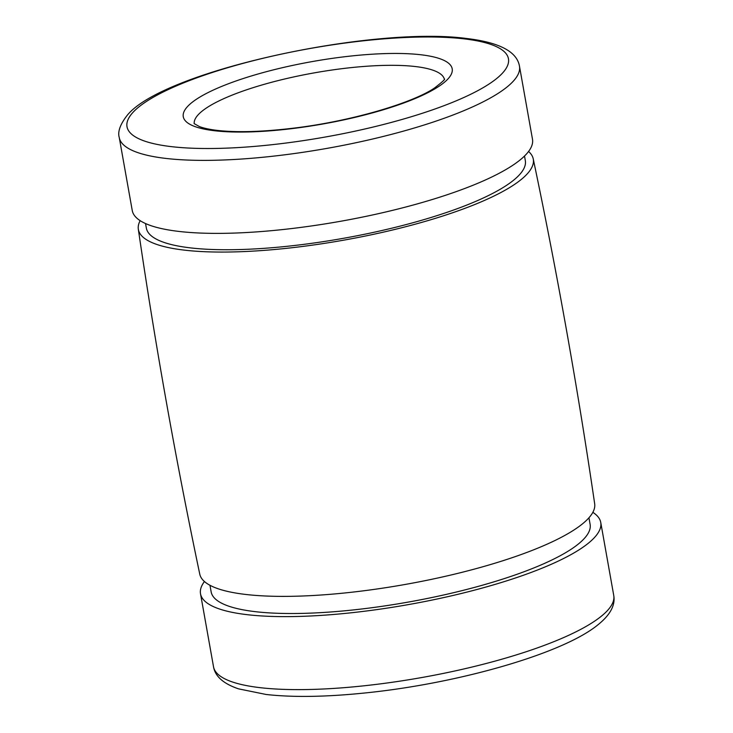 <?xml version="1.0" encoding="UTF-8"?>
<svg xmlns="http://www.w3.org/2000/svg" width="733" height="733" viewBox="0 0 733 733"><rect width="100%" height="100%" fill="white"/><g stroke="black" fill="none" stroke-linecap="round" stroke-linejoin="round"><path stroke-width="1.1" d="M119.25 137.52L132.252 210.527A203.27 47.123 -10.1 0 0 340.634 221.265A203.27 47.123 -10.1 0 0 532.488 139.233L519.477 66.227C517.012 51.658 499.466 42.422 466.839 38.519C371.842 25.609 158.979 71.797 126.296 116.52C119.955 125.004 117.61 132.004 119.25 137.52A203.27 47.123 -10.1 0 0 327.624 148.268A203.27 47.123 -10.1 0 0 519.477 66.227M145.537 223.547L146.353 228.091A192.467 44.621 -10.1 0 0 343.658 238.271A192.467 44.621 -10.1 0 0 525.323 160.591L524.507 156.047M140.15 220.66A200.567 46.5 -10.1 0 0 138.326 229.191A200.567 46.5 -10.1 0 0 344.006 240.112A200.567 46.5 -10.1 0 0 533.23 158.832A200.567 46.5 -10.1 0 0 528.566 151.474M138.317 229.191C155.249 344.812 175.737 459.802 199.77 574.159A200.567 46.5 -10.1 0 0 405.376 584.421A200.567 46.5 -10.1 0 0 594.674 503.791C577.751 388.188 557.263 273.198 533.23 158.841M209.977 585.282L211.15 591.879A192.467 44.621 -10.1 0 0 408.455 602.05A192.467 44.621 -10.1 0 0 590.12 524.37L588.947 517.782M204.434 581.526A203.27 47.123 -10.1 0 0 200.512 593.767A203.27 47.123 -10.1 0 0 408.895 604.514A203.27 47.123 -10.1 0 0 600.748 522.473A203.27 47.123 -10.1 0 0 592.85 512.34M213.523 666.773A203.27 47.123 -10.1 0 0 421.896 677.512A203.27 47.123 -10.1 0 0 613.75 595.48C615.482 605.183 610.232 614.941 598.009 624.745C563.274 653.479 458.739 683.376 365.978 692.868C326.478 696.973 293.2 697.514 266.161 694.481L238.518 688.846C223.455 683.733 215.117 676.376 213.523 666.773L200.512 593.767M444.345 79.173A127.038 29.448 -10.1 0 0 330.345 70.258A127.038 29.448 -10.1 0 0 197.525 115.512A127.038 29.448 -10.1 0 0 194.227 123.73M186.759 107.412A136.567 31.656 -10.1 0 0 356.467 117.005A136.567 31.656 -10.1 0 0 409.976 53.839A136.567 31.656 -10.1 0 0 186.759 107.412M131.94 113.551A193.741 44.915 -10.1 0 0 372.685 127.157A193.741 44.915 -10.1 0 0 448.596 37.548A193.741 44.915 -10.1 0 0 131.94 113.551M194.08 123.556L199.413 126.571C203.554 128.174 209.51 129.457 217.289 130.401C236.814 132.6 261.763 131.903 292.155 128.321C350.805 121.486 412.578 102.996 434.513 88.015C442.21 82.059 445.508 79.045 444.427 78.962M600.748 522.473L613.75 595.48"/></g></svg>
